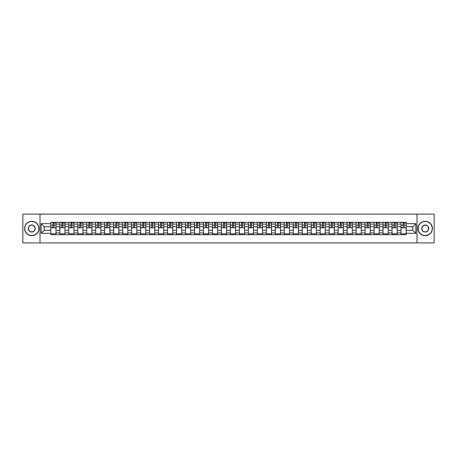 <?xml version="1.0" encoding="UTF-8"?>
<svg xmlns="http://www.w3.org/2000/svg" width="457" height="457" viewBox="0 0 457 457"><rect width="100%" height="100%" fill="white"/><g stroke="black" fill="none" stroke-linecap="round" stroke-linejoin="round"><path stroke-width="0.69" d="M416.995 242.89L434.15 242.89L434.15 214.11L22.85 214.11L22.85 242.89L416.995 242.89L416.995 214.11M59.804 234.687L59.804 224.067L56.005 224.067L56.005 234.687M56.005 224.067L56.005 222.313M59.804 224.067L59.804 222.313M64.98 222.313L64.98 234.687M68.779 234.687L68.779 222.313M73.96 222.313L73.96 234.687M77.759 234.687L77.759 222.313M82.94 222.313L82.94 234.687M86.739 234.687L86.739 222.313M91.92 222.313L91.92 234.687M95.719 234.687L95.719 222.313M100.894 222.313L100.894 234.687M104.693 234.687L104.693 222.313M109.874 222.313L109.874 234.687M113.673 234.687L113.673 222.313M118.854 222.313L118.854 234.687M122.653 234.687L122.653 222.313M127.834 222.313L127.834 234.687M131.633 234.687L131.633 222.313M136.814 222.313L136.814 234.687M140.613 234.687L140.613 222.313M145.789 222.313L145.789 234.687M149.588 234.687L149.588 222.313M154.769 222.313L154.769 234.687M158.568 234.687L158.568 222.313M163.749 222.313L163.749 234.687M167.548 234.687L167.548 222.313M172.729 222.313L172.729 234.687M176.528 234.687L176.528 222.313M181.709 222.313L181.709 234.687M185.508 234.687L185.508 222.313M190.683 222.313L190.683 234.687M194.482 234.687L194.482 222.313M199.663 222.313L199.663 234.687M203.462 234.687L203.462 222.313M208.643 222.313L208.643 234.687M212.442 234.687L212.442 222.313M217.623 222.313L217.623 234.687M221.422 234.687L221.422 222.313M226.603 222.313L226.603 234.687M230.397 234.687L230.397 222.313M235.578 222.313L235.578 234.687M239.377 234.687L239.377 222.313M244.558 222.313L244.558 234.687M248.357 234.687L248.357 222.313M253.538 222.313L253.538 234.687M257.337 234.687L257.337 222.313M262.518 222.313L262.518 234.687M266.317 234.687L266.317 222.313M271.492 222.313L271.492 234.687M275.291 234.687L275.291 222.313M280.472 222.313L280.472 234.687M284.271 234.687L284.271 222.313M289.452 222.313L289.452 234.687M293.251 234.687L293.251 222.313M298.432 222.313L298.432 234.687M302.231 234.687L302.231 222.313M307.412 222.313L307.412 234.687M311.211 234.687L311.211 222.313M316.387 222.313L316.387 234.687M320.186 234.687L320.186 222.313M325.367 222.313L325.367 234.687M329.166 234.687L329.166 222.313M334.347 222.313L334.347 234.687M338.146 234.687L338.146 222.313M343.327 222.313L343.327 234.687M347.126 234.687L347.126 222.313M352.307 222.313L352.307 234.687M356.106 234.687L356.106 222.313M361.281 222.313L361.281 234.687M365.08 234.687L365.08 222.313M370.261 222.313L370.261 234.687M374.06 234.687L374.06 222.313M379.241 222.313L379.241 234.687M383.04 234.687L383.04 222.313M388.222 222.313L388.222 234.687M392.02 234.687L392.02 222.313M397.196 222.313L397.196 234.687M400.995 234.687L400.995 222.313M400.995 230.282L397.196 230.282M392.02 230.282L388.222 230.282M383.04 230.282L379.241 230.282M374.06 230.282L370.261 230.282M365.08 230.282L361.281 230.282M356.106 230.282L352.307 230.282M347.126 230.282L343.327 230.282M338.146 230.282L334.347 230.282M329.166 230.282L325.367 230.282M320.186 230.282L316.387 230.282M311.211 230.282L307.412 230.282M302.231 230.282L298.432 230.282M293.251 230.282L289.452 230.282M284.271 230.282L280.472 230.282M275.291 230.282L271.492 230.282M266.317 230.282L262.518 230.282M257.337 230.282L253.538 230.282M248.357 230.282L244.558 230.282M239.377 230.282L235.578 230.282M230.397 230.282L226.603 230.282M221.422 230.282L217.623 230.282M212.442 230.282L208.643 230.282M203.462 230.282L199.663 230.282M194.482 230.282L190.683 230.282M185.508 230.282L181.709 230.282M176.528 230.282L172.729 230.282M167.548 230.282L163.749 230.282M158.568 230.282L154.769 230.282M149.588 230.282L145.789 230.282M140.613 230.282L136.814 230.282M131.633 230.282L127.834 230.282M122.653 230.282L118.854 230.282M113.673 230.282L109.874 230.282M104.693 230.282L100.894 230.282M95.719 230.282L91.92 230.282M86.739 230.282L82.94 230.282M77.759 230.282L73.96 230.282M68.779 230.282L64.98 230.282M59.804 230.282L56.005 230.282M400.995 226.718L397.196 226.718M392.02 226.718L388.222 226.718M383.04 226.718L379.241 226.718M374.06 226.718L370.261 226.718M365.08 226.718L361.281 226.718M356.106 226.718L352.307 226.718M347.126 226.718L343.327 226.718M338.146 226.718L334.347 226.718M329.166 226.718L325.367 226.718M320.186 226.718L316.387 226.718M311.211 226.718L307.412 226.718M302.231 226.718L298.432 226.718M293.251 226.718L289.452 226.718M284.271 226.718L280.472 226.718M275.291 226.718L271.492 226.718M266.317 226.718L262.518 226.718M257.337 226.718L253.538 226.718M248.357 226.718L244.558 226.718M239.377 226.718L235.578 226.718M230.397 226.718L226.603 226.718M221.422 226.718L217.623 226.718M212.442 226.718L208.643 226.718M203.462 226.718L199.663 226.718M194.482 226.718L190.683 226.718M185.508 226.718L181.709 226.718M176.528 226.718L172.729 226.718M167.548 226.718L163.749 226.718M158.568 226.718L154.769 226.718M149.588 226.718L145.789 226.718M140.613 226.718L136.814 226.718M131.633 226.718L127.834 226.718M122.653 226.718L118.854 226.718M113.673 226.718L109.874 226.718M104.693 226.718L100.894 226.718M95.719 226.718L91.92 226.718M86.739 226.718L82.94 226.718M77.759 226.718L73.96 226.718M68.779 226.718L64.98 226.718M59.804 226.718L56.005 226.718M44.203 230.282L50.824 230.282L50.824 226.718L44.203 226.718L44.203 230.282L41.153 233.333L41.153 223.667L50.824 223.667L50.824 226.718M406.176 226.718L406.176 230.282L412.797 230.282L412.797 226.718L406.176 226.718L406.176 222.313L50.824 222.313L50.824 223.667M406.176 223.667L415.847 223.667L415.847 233.333L406.176 233.333L406.176 230.282M50.824 230.282L50.824 234.687L406.176 234.687L406.176 233.333M50.824 233.333L41.153 233.333M40.005 242.89L40.005 214.11M56.005 233.824L50.824 233.824M52.921 223.176L53.903 223.176M64.98 233.824L59.804 233.824M61.901 223.176L62.883 223.176M73.96 233.824L68.779 233.824M70.881 223.176L71.858 223.176M82.94 233.824L77.759 233.824M79.861 223.176L80.838 223.176M91.92 233.824L86.739 233.824M88.841 223.176L89.818 223.176M100.894 233.824L95.719 233.824M97.815 223.176L98.798 223.176M109.874 233.824L104.693 233.824M106.795 223.176L107.772 223.176M118.854 233.824L113.673 233.824M115.775 223.176L116.752 223.176M127.834 233.824L122.653 233.824M124.755 223.176L125.732 223.176M136.814 233.824L131.633 233.824M133.735 223.176L134.712 223.176M145.789 233.824L140.613 233.824M142.71 223.176L143.692 223.176M154.769 233.824L149.588 233.824M151.69 223.176L152.667 223.176M163.749 233.824L158.568 233.824M160.67 223.176L161.647 223.176M172.729 233.824L167.548 233.824M169.65 223.176L170.627 223.176M181.709 233.824L176.528 233.824M178.63 223.176L179.607 223.176M190.683 233.824L185.508 233.824M187.604 223.176L188.587 223.176M199.663 233.824L194.482 233.824M196.584 223.176L197.561 223.176M208.643 233.824L203.462 233.824M205.564 223.176L206.541 223.176M217.623 233.824L212.442 233.824M214.544 223.176L215.521 223.176M226.603 233.824L221.422 233.824M223.519 223.176L224.501 223.176M235.578 233.824L230.397 233.824M232.499 223.176L233.481 223.176M244.558 233.824L239.377 233.824M241.479 223.176L242.456 223.176M253.538 233.824L248.357 233.824M250.459 223.176L251.436 223.176M262.518 233.824L257.337 233.824M259.439 223.176L260.416 223.176M271.492 233.824L266.317 233.824M268.413 223.176L269.396 223.176M280.472 233.824L275.291 233.824M277.393 223.176L278.37 223.176M289.452 233.824L284.271 233.824M286.373 223.176L287.35 223.176M298.432 233.824L293.251 233.824M295.353 223.176L296.33 223.176M307.412 233.824L302.231 233.824M304.333 223.176L305.31 223.176M316.387 233.824L311.211 233.824M313.308 223.176L314.29 223.176M325.367 233.824L320.186 233.824M322.288 223.176L323.265 223.176M334.347 233.824L329.166 233.824M331.268 223.176L332.245 223.176M343.327 233.824L338.146 233.824M340.248 223.176L341.225 223.176M352.307 233.824L347.126 233.824M349.228 223.176L350.205 223.176M361.281 233.824L356.106 233.824M358.202 223.176L359.185 223.176M370.261 233.824L365.08 233.824M367.182 223.176L368.159 223.176M379.241 233.824L374.06 233.824M376.162 223.176L377.139 223.176M388.222 233.824L383.04 233.824M385.142 223.176L386.119 223.176M397.196 233.824L392.02 233.824M394.117 223.176L395.099 223.176M406.176 233.824L400.995 233.824M403.097 223.176L404.079 223.176M41.153 223.667L44.203 226.718M412.797 230.282L415.847 233.333M412.797 226.718L415.847 223.667M53.903 227.637L55.971 227.837L53.903 227.837L53.903 222.37L55.971 222.37L54.823 222.37M55.971 227.637L55.971 222.37M52.921 223.119L53.903 223.119M54.823 223.119L55.228 223.119M52.001 222.37L50.853 222.37L50.853 227.837L52.921 227.837L52.921 222.37L52.087 222.37M50.853 222.37L54.737 222.37M62.883 227.637L64.951 227.837L62.883 227.837L62.883 222.37L64.951 222.37L63.803 222.37M64.951 227.637L64.951 222.37M61.901 223.119L62.883 223.119M63.803 223.119L64.203 223.119M60.981 222.37L59.833 222.37L59.833 227.837L61.901 227.837L61.901 222.37L61.067 222.37M59.833 222.37L63.717 222.37M71.858 227.637L73.931 227.837L71.858 227.837L71.858 222.37L73.931 222.37L72.783 222.37M73.931 227.637L73.931 222.37M70.881 223.119L71.858 223.119M72.783 223.119L73.183 223.119M69.961 222.37L68.807 222.37L68.807 227.837L70.881 227.837L70.881 222.37L70.047 222.37M68.807 222.37L72.692 222.37M31.773 235.521A7.021 7.021 0 0 0 38.794 228.5A7.021 7.021 0 0 0 31.773 221.479A7.021 7.021 0 0 0 24.747 228.5A7.021 7.021 0 0 0 31.773 235.521M31.773 221.308A7.192 7.192 0 0 1 38.965 228.5A7.192 7.192 0 0 1 31.773 235.692A7.192 7.192 0 0 1 24.575 228.5A7.192 7.192 0 0 1 31.773 221.308M31.773 232.013A3.513 3.513 0 0 1 28.26 228.5A3.513 3.513 0 0 1 31.773 224.987A3.513 3.513 0 0 1 35.28 228.5A3.513 3.513 0 0 1 31.773 232.013M31.773 225.164A3.336 3.336 0 0 0 28.431 228.5A3.336 3.336 0 0 0 31.773 231.836A3.336 3.336 0 0 0 35.109 228.5A3.336 3.336 0 0 0 31.773 225.164M425.227 235.521A7.021 7.021 0 0 0 432.253 228.5A7.021 7.021 0 0 0 425.227 221.479A7.021 7.021 0 0 0 418.206 228.5A7.021 7.021 0 0 0 425.227 235.521M425.227 221.308A7.192 7.192 0 0 1 432.425 228.5A7.192 7.192 0 0 1 425.227 235.692A7.192 7.192 0 0 1 418.035 228.5A7.192 7.192 0 0 1 425.227 221.308M425.227 232.013A3.513 3.513 0 0 1 421.72 228.5A3.513 3.513 0 0 1 425.227 224.987A3.513 3.513 0 0 1 428.74 228.5A3.513 3.513 0 0 1 425.227 232.013M425.227 225.164A3.336 3.336 0 0 0 421.891 228.5A3.336 3.336 0 0 0 425.227 231.836A3.336 3.336 0 0 0 428.569 228.5A3.336 3.336 0 0 0 425.227 225.164M80.838 227.637L82.911 227.837L80.838 227.837L80.838 222.37L82.911 222.37L81.757 222.37M82.911 227.637L82.911 222.37M79.861 223.119L80.838 223.119M81.757 223.119L82.163 223.119M78.941 222.37L77.787 222.37L77.787 227.837L79.861 227.837L79.861 222.37L79.027 222.37M77.787 222.37L81.672 222.37M89.818 227.637L91.891 227.837L89.818 227.837L89.818 222.37L91.891 222.37L90.737 222.37M91.891 227.637L91.891 222.37M88.841 223.119L89.818 223.119M90.737 223.119L91.143 223.119M87.915 222.37L86.767 222.37L86.767 227.837L88.841 227.837L88.841 222.37L88.007 222.37M86.767 222.37L90.652 222.37M98.798 227.637L100.866 227.837L98.798 227.837L98.798 222.37L100.866 222.37L99.717 222.37M100.866 227.637L100.866 222.37M97.815 223.119L98.798 223.119M99.717 223.119L100.117 223.119M96.895 222.37L95.747 222.37L95.747 227.837L97.815 227.837L97.815 222.37L96.981 222.37M95.747 222.37L99.632 222.37M107.772 227.637L109.846 227.837L107.772 227.837L107.772 222.37L109.846 222.37L108.697 222.37M109.846 227.637L109.846 222.37M106.795 223.119L107.772 223.119M108.697 223.119L109.097 223.119M105.875 222.37L104.722 222.37L104.722 227.837L106.795 227.837L106.795 222.37L105.961 222.37M104.722 222.37L108.612 222.37M116.752 227.637L118.826 227.837L116.752 227.837L116.752 222.37L118.826 222.37L117.672 222.37M118.826 227.637L118.826 222.37M115.775 223.119L116.752 223.119M117.672 223.119L118.077 223.119M114.856 222.37L113.702 222.37L113.702 227.837L115.775 227.837L115.775 222.37L114.941 222.37M113.702 222.37L117.586 222.37M125.732 227.637L127.806 227.837L125.732 227.837L125.732 222.37L127.806 222.37L126.652 222.37M127.806 227.637L127.806 222.37M124.755 223.119L125.732 223.119M126.652 223.119L127.057 223.119M123.836 222.37L122.682 222.37L122.682 227.837L124.755 227.837L124.755 222.37L123.921 222.37M122.682 222.37L126.566 222.37M134.712 227.637L136.786 227.837L134.712 227.837L134.712 222.37L136.786 222.37L135.632 222.37M136.786 227.637L136.786 222.37M133.735 223.119L134.712 223.119M135.632 223.119L136.037 223.119M132.81 222.37L131.662 222.37L131.662 227.837L133.735 227.837L133.735 222.37L132.896 222.37M131.662 222.37L135.546 222.37M143.692 227.637L145.76 227.837L143.692 227.837L143.692 222.37L145.76 222.37L144.612 222.37M145.76 227.637L145.76 222.37M142.71 223.119L143.692 223.119M144.612 223.119L145.012 223.119M141.79 222.37L140.642 222.37L140.642 227.837L142.71 227.837L142.71 222.37L141.876 222.37M140.642 222.37L144.526 222.37M152.667 227.637L154.74 227.837L152.667 227.837L152.667 222.37L154.74 222.37L153.592 222.37M154.74 227.637L154.74 222.37M151.69 223.119L152.667 223.119M153.592 223.119L153.992 223.119M150.77 222.37L149.616 222.37L149.616 227.837L151.69 227.837L151.69 222.37L150.856 222.37M149.616 222.37L153.506 222.37M161.647 227.637L163.72 227.837L161.647 227.837L161.647 222.37L163.72 222.37L162.566 222.37M163.72 227.637L163.72 222.37M160.67 223.119L161.647 223.119M162.566 223.119L162.972 223.119M159.75 222.37L158.596 222.37L158.596 227.837L160.67 227.837L160.67 222.37L159.836 222.37M158.596 222.37L162.481 222.37M170.627 227.637L172.7 227.837L170.627 227.837L170.627 222.37L172.7 222.37L171.546 222.37M172.7 227.637L172.7 222.37M169.65 223.119L170.627 223.119M171.546 223.119L171.952 223.119M168.73 222.37L167.576 222.37L167.576 227.837L169.65 227.837L169.65 222.37L168.816 222.37M167.576 222.37L171.461 222.37M179.607 227.637L181.68 227.837L179.607 227.837L179.607 222.37L181.68 222.37L180.526 222.37M181.68 227.637L181.68 222.37M178.63 223.119L179.607 223.119M180.526 223.119L180.932 223.119M177.704 222.37L176.556 222.37L176.556 227.837L178.63 227.837L178.63 222.37L177.79 222.37M176.556 222.37L180.441 222.37M188.587 227.637L190.655 227.837L188.587 227.837L188.587 222.37L190.655 222.37L189.506 222.37M190.655 227.637L190.655 222.37M187.604 223.119L188.587 223.119M189.506 223.119L189.906 223.119M186.685 222.37L185.536 222.37L185.536 227.837L187.604 227.837L187.604 222.37L186.77 222.37M185.536 222.37L189.421 222.37M197.561 227.637L199.635 227.837L197.561 227.837L197.561 222.37L199.635 222.37L198.487 222.37M199.635 227.637L199.635 222.37M196.584 223.119L197.561 223.119M198.487 223.119L198.886 223.119M195.665 222.37L194.511 222.37L194.511 227.837L196.584 227.837L196.584 222.37L195.75 222.37M194.511 222.37L198.395 222.37M206.541 227.637L208.615 227.837L206.541 227.837L206.541 222.37L208.615 222.37L207.461 222.37M208.615 227.637L208.615 222.37M205.564 223.119L206.541 223.119M207.461 223.119L207.866 223.119M204.645 222.37L203.491 222.37L203.491 227.837L205.564 227.837L205.564 222.37L204.73 222.37M203.491 222.37L207.375 222.37M215.521 227.637L217.595 227.837L215.521 227.837L215.521 222.37L217.595 222.37L216.441 222.37M217.595 227.637L217.595 222.37M214.544 223.119L215.521 223.119M216.441 223.119L216.847 223.119M213.619 222.37L212.471 222.37L212.471 227.837L214.544 227.837L214.544 222.37L213.71 222.37M212.471 222.37L216.355 222.37M224.501 227.637L226.569 227.837L224.501 227.837L224.501 222.37L226.569 222.37L225.421 222.37M226.569 227.637L226.569 222.37M223.519 223.119L224.501 223.119M225.421 223.119L225.821 223.119M222.599 222.37L221.451 222.37L221.451 227.837L223.519 227.837L223.519 222.37L222.685 222.37M221.451 222.37L225.335 222.37M233.481 227.637L235.549 227.837L233.481 227.837L233.481 222.37L235.549 222.37L234.401 222.37M235.549 227.637L235.549 222.37M232.499 223.119L233.481 223.119M234.401 223.119L234.801 223.119M231.579 222.37L230.431 222.37L230.431 227.837L232.499 227.837L232.499 222.37L231.665 222.37M230.431 222.37L234.315 222.37M242.456 227.637L244.529 227.837L242.456 227.837L242.456 222.37L244.529 222.37L243.381 222.37M244.529 227.637L244.529 222.37M241.479 223.119L242.456 223.119M243.381 223.119L243.781 223.119M240.559 222.37L239.405 222.37L239.405 227.837L241.479 227.837L241.479 222.37L240.645 222.37M239.405 222.37L243.29 222.37M251.436 227.637L253.509 227.837L251.436 227.837L251.436 222.37L253.509 222.37L252.355 222.37M253.509 227.637L253.509 222.37M250.459 223.119L251.436 223.119M252.355 223.119L252.761 223.119M249.539 222.37L248.385 222.37L248.385 227.837L250.459 227.837L250.459 222.37L249.625 222.37M248.385 222.37L252.27 222.37M260.416 227.637L262.489 227.837L260.416 227.837L260.416 222.37L262.489 222.37L261.335 222.37M262.489 227.637L262.489 222.37M259.439 223.119L260.416 223.119M261.335 223.119L261.741 223.119M258.513 222.37L257.365 222.37L257.365 227.837L259.439 227.837L259.439 222.37L258.605 222.37M257.365 222.37L261.25 222.37M269.396 227.637L271.464 227.837L269.396 227.837L269.396 222.37L271.464 222.37L270.315 222.37M271.464 227.637L271.464 222.37M268.413 223.119L269.396 223.119M270.315 223.119L270.715 223.119M267.494 222.37L266.345 222.37L266.345 227.837L268.413 227.837L268.413 222.37L267.579 222.37M266.345 222.37L270.23 222.37M278.37 227.637L280.444 227.837L278.37 227.837L278.37 222.37L280.444 222.37L279.296 222.37M280.444 227.637L280.444 222.37M277.393 223.119L278.37 223.119M279.296 223.119L279.695 223.119M276.474 222.37L275.32 222.37L275.32 227.837L277.393 227.837L277.393 222.37L276.559 222.37M275.32 222.37L279.21 222.37M287.35 227.637L289.424 227.837L287.35 227.837L287.35 222.37L289.424 222.37L288.27 222.37M289.424 227.637L289.424 222.37M286.373 223.119L287.35 223.119M288.27 223.119L288.675 223.119M285.454 222.37L284.3 222.37L284.3 227.837L286.373 227.837L286.373 222.37L285.539 222.37M284.3 222.37L288.184 222.37M296.33 227.637L298.404 227.837L296.33 227.837L296.33 222.37L298.404 222.37L297.25 222.37M298.404 227.637L298.404 222.37M295.353 223.119L296.33 223.119M297.25 223.119L297.656 223.119M294.434 222.37L293.28 222.37L293.28 227.837L295.353 227.837L295.353 222.37L294.519 222.37M293.28 222.37L297.164 222.37M305.31 227.637L307.384 227.837L305.31 227.837L305.31 222.37L307.384 222.37L306.23 222.37M307.384 227.637L307.384 222.37M304.333 223.119L305.31 223.119M306.23 223.119L306.636 223.119M303.408 222.37L302.26 222.37L302.26 227.837L304.333 227.837L304.333 222.37L303.494 222.37M302.26 222.37L306.144 222.37M314.29 227.637L316.358 227.837L314.29 227.837L314.29 222.37L316.358 222.37L315.21 222.37M316.358 227.637L316.358 222.37M313.308 223.119L314.29 223.119M315.21 223.119L315.61 223.119M312.388 222.37L311.24 222.37L311.24 227.837L313.308 227.837L313.308 222.37L312.474 222.37M311.24 222.37L315.124 222.37M323.265 227.637L325.338 227.837L323.265 227.837L323.265 222.37L325.338 222.37L324.19 222.37M325.338 227.637L325.338 222.37M322.288 223.119L323.265 223.119M324.19 223.119L324.59 223.119M321.368 222.37L320.214 222.37L320.214 227.837L322.288 227.837L322.288 222.37L321.454 222.37M320.214 222.37L324.104 222.37M332.245 227.637L334.318 227.837L332.245 227.837L332.245 222.37L334.318 222.37L333.164 222.37M334.318 227.637L334.318 222.37M331.268 223.119L332.245 223.119M333.164 223.119L333.57 223.119M330.348 222.37L329.194 222.37L329.194 227.837L331.268 227.837L331.268 222.37L330.434 222.37M329.194 222.37L333.079 222.37M341.225 227.637L343.298 227.837L341.225 227.837L341.225 222.37L343.298 222.37L342.144 222.37M343.298 227.637L343.298 222.37M340.248 223.119L341.225 223.119M342.144 223.119L342.55 223.119M339.328 222.37L338.174 222.37L338.174 227.837L340.248 227.837L340.248 222.37L339.414 222.37M338.174 222.37L342.059 222.37M350.205 227.637L352.278 227.837L350.205 227.837L350.205 222.37L352.278 222.37L351.125 222.37M352.278 227.637L352.278 222.37M349.228 223.119L350.205 223.119M351.125 223.119L351.53 223.119M348.303 222.37L347.154 222.37L347.154 227.837L349.228 227.837L349.228 222.37L348.388 222.37M347.154 222.37L351.039 222.37M359.185 227.637L361.253 227.837L359.185 227.837L359.185 222.37L361.253 222.37L360.105 222.37M361.253 227.637L361.253 222.37M358.202 223.119L359.185 223.119M360.105 223.119L360.504 223.119M357.283 222.37L356.134 222.37L356.134 227.837L358.202 227.837L358.202 222.37L357.368 222.37M356.134 222.37L360.019 222.37M368.159 227.637L370.233 227.837L368.159 227.837L368.159 222.37L370.233 222.37L369.085 222.37M370.233 227.637L370.233 222.37M367.182 223.119L368.159 223.119M369.085 223.119L369.484 223.119M366.263 222.37L365.109 222.37L365.109 227.837L367.182 227.837L367.182 222.37L366.348 222.37M365.109 222.37L368.993 222.37M377.139 227.637L379.213 227.837L377.139 227.837L377.139 222.37L379.213 222.37L378.059 222.37M379.213 227.637L379.213 222.37M376.162 223.119L377.139 223.119M378.059 223.119L378.465 223.119M375.243 222.37L374.089 222.37L374.089 227.837L376.162 227.837L376.162 222.37L375.328 222.37M374.089 222.37L377.973 222.37M386.119 227.637L388.193 227.837L386.119 227.837L386.119 222.37L388.193 222.37L387.039 222.37M388.193 227.637L388.193 222.37M385.142 223.119L386.119 223.119M387.039 223.119L387.445 223.119M384.217 222.37L383.069 222.37L383.069 227.837L385.142 227.837L385.142 222.37L384.308 222.37M383.069 222.37L386.953 222.37M395.099 227.637L397.167 227.837L395.099 227.837L395.099 222.37L397.167 222.37L396.019 222.37M397.167 227.637L397.167 222.37M394.117 223.119L395.099 223.119M396.019 223.119L396.419 223.119M393.197 222.37L392.049 222.37L392.049 227.837L394.117 227.837L394.117 222.37L393.283 222.37M392.049 222.37L395.933 222.37M404.079 227.637L406.147 227.837L404.079 227.837L404.079 222.37L406.147 222.37L404.999 222.37M406.147 227.637L406.147 222.37M403.097 223.119L404.079 223.119M404.999 223.119L405.399 223.119M402.177 222.37L401.029 222.37L401.029 227.837L403.097 227.837L403.097 222.37L402.263 222.37M401.029 222.37L404.913 222.37M392.02 224.067L388.222 224.067M383.04 224.067L379.241 224.067M374.06 224.067L370.261 224.067M365.08 224.067L361.281 224.067M356.106 224.067L352.307 224.067M347.126 224.067L343.327 224.067M338.146 224.067L334.347 224.067M329.166 224.067L325.367 224.067M320.186 224.067L316.387 224.067M311.211 224.067L307.412 224.067M302.231 224.067L298.432 224.067M293.251 224.067L289.452 224.067M284.271 224.067L280.472 224.067M275.291 224.067L271.492 224.067M266.317 224.067L262.518 224.067M257.337 224.067L253.538 224.067M248.357 224.067L244.558 224.067M239.377 224.067L235.578 224.067M230.397 224.067L226.603 224.067M221.422 224.067L217.623 224.067M212.442 224.067L208.643 224.067M203.462 224.067L199.663 224.067M194.482 224.067L190.683 224.067M185.508 224.067L181.709 224.067M176.528 224.067L172.729 224.067M167.548 224.067L163.749 224.067M158.568 224.067L154.769 224.067M149.588 224.067L145.789 224.067M140.613 224.067L136.814 224.067M131.633 224.067L127.834 224.067M122.653 224.067L118.854 224.067M113.673 224.067L109.874 224.067M104.693 224.067L100.894 224.067M95.719 224.067L91.92 224.067M86.739 224.067L82.94 224.067M77.759 224.067L73.96 224.067M68.779 224.067L64.98 224.067M400.995 224.067L397.196 224.067M392.02 232.933L388.222 232.933M383.04 232.933L379.241 232.933M374.06 232.933L370.261 232.933M365.08 232.933L361.281 232.933M356.106 232.933L352.307 232.933M347.126 232.933L343.327 232.933M338.146 232.933L334.347 232.933M329.166 232.933L325.367 232.933M320.186 232.933L316.387 232.933M311.211 232.933L307.412 232.933M302.231 232.933L298.432 232.933M293.251 232.933L289.452 232.933M284.271 232.933L280.472 232.933M275.291 232.933L271.492 232.933M266.317 232.933L262.518 232.933M257.337 232.933L253.538 232.933M248.357 232.933L244.558 232.933M239.377 232.933L235.578 232.933M230.397 232.933L226.603 232.933M221.422 232.933L217.623 232.933M212.442 232.933L208.643 232.933M203.462 232.933L199.663 232.933M194.482 232.933L190.683 232.933M185.508 232.933L181.709 232.933M176.528 232.933L172.729 232.933M167.548 232.933L163.749 232.933M158.568 232.933L154.769 232.933M149.588 232.933L145.789 232.933M140.613 232.933L136.814 232.933M131.633 232.933L127.834 232.933M122.653 232.933L118.854 232.933M113.673 232.933L109.874 232.933M104.693 232.933L100.894 232.933M95.719 232.933L91.92 232.933M86.739 232.933L82.94 232.933M77.759 232.933L73.96 232.933M68.779 232.933L64.98 232.933M59.804 232.933L56.005 232.933M400.995 232.933L397.196 232.933M53.903 225.164L55.971 225.164M50.853 227.637L52.921 227.637M50.853 225.164L52.921 225.164M62.883 225.164L64.951 225.164M59.833 227.637L61.901 227.637M59.833 225.164L61.901 225.164M71.858 225.164L73.931 225.164M68.807 227.637L70.881 227.637M68.807 225.164L70.881 225.164M80.838 225.164L82.911 225.164M77.787 227.637L79.861 227.637M77.787 225.164L79.861 225.164M89.818 225.164L91.891 225.164M86.767 227.637L88.841 227.637M86.767 225.164L88.841 225.164M98.798 225.164L100.866 225.164M95.747 227.637L97.815 227.637M95.747 225.164L97.815 225.164M107.772 225.164L109.846 225.164M104.722 227.637L106.795 227.637M104.722 225.164L106.795 225.164M116.752 225.164L118.826 225.164M113.702 227.637L115.775 227.637M113.702 225.164L115.775 225.164M125.732 225.164L127.806 225.164M122.682 227.637L124.755 227.637M122.682 225.164L124.755 225.164M134.712 225.164L136.786 225.164M131.662 227.637L133.735 227.637M131.662 225.164L133.735 225.164M143.692 225.164L145.76 225.164M140.642 227.637L142.71 227.637M140.642 225.164L142.71 225.164M152.667 225.164L154.74 225.164M149.616 227.637L151.69 227.637M149.616 225.164L151.69 225.164M161.647 225.164L163.72 225.164M158.596 227.637L160.67 227.637M158.596 225.164L160.67 225.164M170.627 225.164L172.7 225.164M167.576 227.637L169.65 227.637M167.576 225.164L169.65 225.164M179.607 225.164L181.68 225.164M176.556 227.637L178.63 227.637M176.556 225.164L178.63 225.164M188.587 225.164L190.655 225.164M185.536 227.637L187.604 227.637M185.536 225.164L187.604 225.164M197.561 225.164L199.635 225.164M194.511 227.637L196.584 227.637M194.511 225.164L196.584 225.164M206.541 225.164L208.615 225.164M203.491 227.637L205.564 227.637M203.491 225.164L205.564 225.164M215.521 225.164L217.595 225.164M212.471 227.637L214.544 227.637M212.471 225.164L214.544 225.164M224.501 225.164L226.569 225.164M221.451 227.637L223.519 227.637M221.451 225.164L223.519 225.164M233.481 225.164L235.549 225.164M230.431 227.637L232.499 227.637M230.431 225.164L232.499 225.164M242.456 225.164L244.529 225.164M239.405 227.637L241.479 227.637M239.405 225.164L241.479 225.164M251.436 225.164L253.509 225.164M248.385 227.637L250.459 227.637M248.385 225.164L250.459 225.164M260.416 225.164L262.489 225.164M257.365 227.637L259.439 227.637M257.365 225.164L259.439 225.164M269.396 225.164L271.464 225.164M266.345 227.637L268.413 227.637M266.345 225.164L268.413 225.164M278.37 225.164L280.444 225.164M275.32 227.637L277.393 227.637M275.32 225.164L277.393 225.164M287.35 225.164L289.424 225.164M284.3 227.637L286.373 227.637M284.3 225.164L286.373 225.164M296.33 225.164L298.404 225.164M293.28 227.637L295.353 227.637M293.28 225.164L295.353 225.164M305.31 225.164L307.384 225.164M302.26 227.637L304.333 227.637M302.26 225.164L304.333 225.164M314.29 225.164L316.358 225.164M311.24 227.637L313.308 227.637M311.24 225.164L313.308 225.164M323.265 225.164L325.338 225.164M320.214 227.637L322.288 227.637M320.214 225.164L322.288 225.164M332.245 225.164L334.318 225.164M329.194 227.637L331.268 227.637M329.194 225.164L331.268 225.164M341.225 225.164L343.298 225.164M338.174 227.637L340.248 227.637M338.174 225.164L340.248 225.164M350.205 225.164L352.278 225.164M347.154 227.637L349.228 227.637M347.154 225.164L349.228 225.164M359.185 225.164L361.253 225.164M356.134 227.637L358.202 227.637M356.134 225.164L358.202 225.164M368.159 225.164L370.233 225.164M365.109 227.637L367.182 227.637M365.109 225.164L367.182 225.164M377.139 225.164L379.213 225.164M374.089 227.637L376.162 227.637M374.089 225.164L376.162 225.164M386.119 225.164L388.193 225.164M383.069 227.637L385.142 227.637M383.069 225.164L385.142 225.164M395.099 225.164L397.167 225.164M392.049 227.637L394.117 227.637M392.049 225.164L394.117 225.164M404.079 225.164L406.147 225.164M401.029 227.637L403.097 227.637M401.029 225.164L403.097 225.164"/></g></svg>
